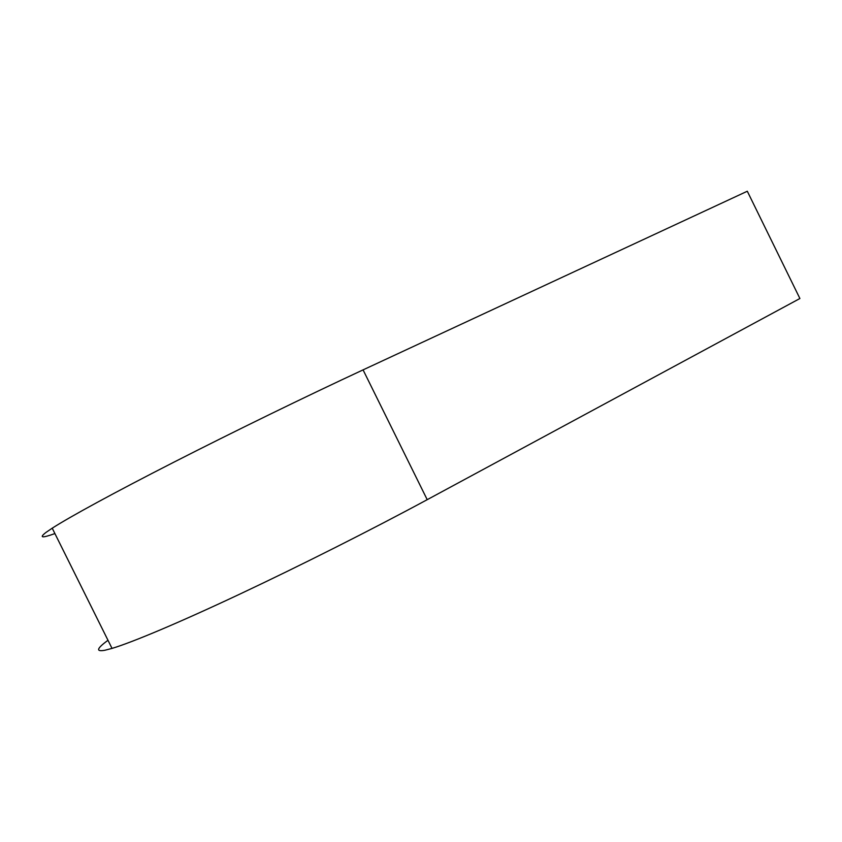 <?xml version="1.0" encoding="UTF-8"?>
<svg xmlns="http://www.w3.org/2000/svg" width="842" height="842" viewBox="0 0 842 842"><rect width="100%" height="100%" fill="white"/><g stroke="black" fill="none" stroke-linecap="round" stroke-linejoin="round"><path stroke-width="1.26" d="M363.07 369.88L427.21 499.674L799.9 298.51L747.307 191.239L363.07 369.88C305.814 396.498 233.708 431.651 173.768 462.237C113.838 492.833 69.939 516.809 52.225 528.187L46.247 532.239C38.837 537.849 41.732 538.301 54.909 533.575M427.21 499.674C371.701 529.65 300.152 565.729 239.317 594.347C178.472 622.954 132.341 642.309 112.028 648.403L104.945 650.245C95.599 651.929 96.609 648.603 107.986 640.278M52.225 528.187L112.028 648.403"/></g></svg>
